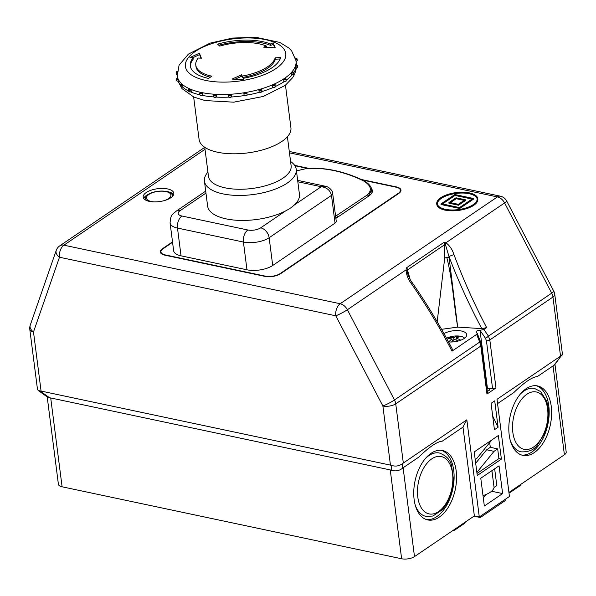 <?xml version="1.0" encoding="UTF-8"?>
<svg xmlns="http://www.w3.org/2000/svg" width="596" height="596" viewBox="0 0 596 596"><rect width="100%" height="100%" fill="white"/><g stroke="black" fill="none" stroke-linecap="round" stroke-linejoin="round"><path stroke-width="0.89" d="M189.17 89.154L189.468 88.767A59.861 25.203 172.7 0 1 182.436 84.49L182.972 86.927A1.542 0.648 -7.3 0 1 180.819 86.591L180.603 84.923A1.542 0.648 172.7 0 0 182.763 85.258M181.549 84.185L181.706 83.85A59.861 25.203 172.7 0 1 177.958 78.62L178.346 81.086A1.542 0.648 -7.3 0 1 176.572 80.661L176.356 79A1.542 0.648 172.7 0 0 178.13 79.424M177.683 78.173L177.69 77.875A59.861 25.203 172.7 0 1 177.265 75.968L177.504 77.845M191.286 91.642L191.07 89.981A1.542 0.648 172.7 0 1 189.483 90.234A1.542 0.648 172.7 0 1 188.574 89.772L188.79 91.434A1.542 0.648 -7.3 0 0 189.699 91.903A1.542 0.648 -7.3 0 0 191.286 91.642M246.58 95.174A0.924 0.387 172.7 0 1 245.805 95.703A0.924 0.387 172.7 0 1 244.762 95.479L244.084 95.025L243.868 93.356L244.405 92.708A59.861 25.203 172.7 0 1 230.712 94.235L231.39 94.749A1.542 0.648 172.7 0 1 229.833 95.502A1.542 0.648 172.7 0 1 228.335 95.04A1.542 0.648 172.7 0 1 228.35 94.92L228.886 94.339A59.861 25.203 172.7 0 1 215.596 94.31L216.244 94.891A1.542 0.648 172.7 0 1 214.575 95.479A1.542 0.648 172.7 0 1 213.279 95.01A1.542 0.648 172.7 0 1 213.398 94.712L213.89 94.198A59.861 25.203 172.7 0 1 201.925 92.611A59.861 25.203 172.7 0 1 201.18 92.462A59.861 25.203 172.7 0 1 200.442 92.298L200.032 92.745L200.442 92.298A59.861 25.203 172.7 0 1 190.608 89.266L191.07 89.981M296.376 63.534L296.488 64.666A59.861 25.203 172.7 0 0 296.376 63.534L296.026 60.755A59.861 25.203 172.7 0 1 295.81 64.681L295.944 64.964M295.914 68.317L297.531 67.102A1.542 0.648 -7.3 0 1 295.802 67.966L295.601 65.478A59.861 25.203 172.7 0 1 292.264 71.498L292.547 71.788M291.824 75.133L293.746 73.926A1.542 0.648 -7.3 0 1 291.63 74.791L291.586 72.302A59.861 25.203 172.7 0 1 284.918 78.106L285.342 78.411M283.972 81.674C285.618 81.697 286.356 81.302 286.192 80.505A1.542 0.648 -7.3 0 1 285.38 81.205A1.542 0.648 -7.3 0 1 283.733 81.317L284.18 81.63L283.517 79.655L283.823 78.851A59.861 25.203 172.7 0 1 274.287 84.051L274.83 84.394A1.542 0.648 172.7 0 1 275.173 84.729A1.542 0.648 172.7 0 1 274.175 85.481A1.542 0.648 172.7 0 1 272.424 85.451L272.841 84.692A59.861 25.203 172.7 0 1 261.093 88.923L261.719 89.311A1.542 0.648 172.7 0 1 261.853 89.534A1.542 0.648 172.7 0 1 260.661 90.331A1.542 0.648 172.7 0 1 258.902 90.13L259.402 89.415A59.861 25.203 172.7 0 1 246.23 92.402L246.9 92.849A1.542 0.648 172.7 0 1 246.923 92.916A1.542 0.648 172.7 0 1 245.53 93.743A1.542 0.648 172.7 0 1 243.868 93.356M274.838 86.994A0.924 0.387 172.7 0 1 274.294 87.47A0.924 0.387 172.7 0 1 273.199 87.463L272.64 87.12L272.424 85.451M273.199 87.463L272.64 87.12A1.542 0.648 -7.3 0 0 274.391 87.15A1.542 0.648 -7.3 0 0 275.382 86.398L274.592 84.036M261.093 88.923A59.861 25.203 172.7 0 1 259.402 89.415A0.924 0.387 -7.3 0 0 260.616 89.497A0.924 0.387 -7.3 0 0 261.093 88.923L261.719 89.311M261.51 91.791A0.924 0.387 172.7 0 1 260.854 92.298A0.924 0.387 172.7 0 1 259.759 92.194L259.118 91.791L258.902 90.13M259.759 92.194L259.118 91.791A1.542 0.648 -7.3 0 0 260.877 91.993A1.542 0.648 -7.3 0 0 262.061 91.195L261.562 89.013M246.23 92.402A59.861 25.203 172.7 0 1 244.405 92.708A0.924 0.387 -7.3 0 0 245.455 92.931A0.924 0.387 -7.3 0 0 246.23 92.402L246.9 92.849M246.923 92.983L247.117 94.511A1.542 0.648 -7.3 0 1 247.131 94.578L246.871 92.73M228.35 94.92L228.886 94.339A0.924 0.387 -7.3 0 0 229.691 94.689A0.924 0.387 -7.3 0 0 230.712 94.235A59.861 25.203 172.7 0 1 228.886 94.339M216.244 94.891L216.46 96.559L215.953 97.081A0.924 0.387 172.7 0 1 214.91 97.439A0.924 0.387 172.7 0 1 214.18 97.111M213.398 94.712L213.89 94.198A0.924 0.387 -7.3 0 0 214.404 94.66A0.924 0.387 -7.3 0 0 215.596 94.31A59.861 25.203 172.7 0 1 213.89 94.198M200.442 92.298A0.924 0.387 -7.3 0 0 200.629 92.834A0.924 0.387 -7.3 0 0 201.925 92.611L202.707 94.935L202.275 95.39A0.924 0.387 172.7 0 1 201.232 95.636A0.924 0.387 172.7 0 1 200.614 95.315M202.558 95.338C201.262 95.926 200.383 95.77 199.936 94.876A1.542 0.648 -7.3 0 0 201.031 95.353A1.542 0.648 -7.3 0 0 202.707 94.935L202.275 95.39M244.107 95.114L244.084 95.025A1.542 0.648 -7.3 0 0 245.746 95.412A1.542 0.648 -7.3 0 0 247.131 94.578C246.766 95.904 245.761 96.083 244.107 95.114M231.39 94.749L231.606 96.418L231.069 97.014A0.924 0.387 172.7 0 1 230.078 97.461A0.924 0.387 172.7 0 1 229.236 97.141M371.934 192.769A17.895 7.532 -7.3 0 0 371.926 192.046L371.636 189.789L368.321 196.345L337.604 217.22L335.816 217.957M372.373 191.279A18.513 7.793 -7.3 0 0 371.673 190.064M335.876 218.397L368.76 196.054A18.513 7.793 -7.3 0 0 372.358 190.578A18.513 7.793 -7.3 0 0 371.375 188.537M297.657 180.364L325.468 186.257C328.687 186.593 333.119 190.936 332.687 193.544L336.248 221.302A6.169 2.6 172.7 0 1 335.041 223.127L331.488 195.369L269.146 237.722L272.707 265.481L335.041 223.127M205.955 193.089L179.999 210.723A9.26 3.896 -7.3 0 0 181.899 216.013L247.839 229.989A9.26 3.896 -7.3 0 0 260.698 227.828A9.26 6.459 55.8 0 1 269.146 237.722A18.513 7.793 172.7 0 1 243.421 242.043L177.481 228.067A18.513 7.793 172.7 0 1 170.084 222.964L173.637 250.73A18.513 7.793 -7.3 0 0 181.035 255.826L246.975 269.802A18.513 7.793 -7.3 0 0 272.707 265.481M172.557 242.289L163.043 248.755A10.803 4.544 -7.3 0 0 160.942 251.952A10.803 4.544 -7.3 0 0 165.256 254.924L265.145 276.097A10.803 4.544 -7.3 0 0 280.157 273.579L398.255 193.35A10.803 4.544 -7.3 0 0 400.356 190.146A10.803 4.544 -7.3 0 0 396.035 187.174L362.688 180.104M307.529 168.415L296.145 166.001A10.803 4.544 -7.3 0 0 294.938 165.8M173.622 194.631A15.429 6.496 -7.3 0 0 167.99 191.726A15.429 6.496 -7.3 0 0 166.545 191.472M149.782 193.618A15.429 6.496 -7.3 0 0 143.733 198.461M172.631 196.203A13.887 5.848 -7.3 0 0 172.624 196.173C173.488 194.966 171.439 193.395 166.485 191.458C158.231 190.042 150.512 192.717 148.471 194.356L146.027 196.524L145.081 199.697A13.887 5.848 -7.3 0 0 145.081 199.735M498.092 427.235L494.717 400.862L491.059 403.35L494.442 429.723L498.092 427.235L492.683 416.001M477.254 475.504L501.385 459.106L498.36 435.512L474.23 451.902L477.254 475.504M484.339 505.997L502.622 493.577L499.061 465.811L480.778 478.23L484.339 505.997M486.962 394.06L480.816 346.053L479.691 342.074L480.525 341.724L481.419 345.136L487.565 393.144A3.084 1.296 172.7 0 1 486.962 394.06L495.969 387.944A3.084 1.296 172.7 0 1 492.587 388.763L487.468 388.614A3.084 1.296 -7.3 0 1 489.607 389.568A3.084 1.296 -7.3 0 1 487.312 391.147M479.288 516.97L466.839 419.808L402.389 463.673L402.188 468.478L403.112 467.763L414.496 556.604L474.364 515.927L479.288 516.97L509.446 496.483L497.004 399.313L560.531 356.155L552.954 297.039L489.815 339.936L495.969 387.944M414.496 556.604A9.26 3.896 172.7 0 1 401.63 558.765L390.246 469.924L391.483 470.274L391.684 465.476L390.447 465.126L382.878 406.01A9.26 1.088 -27.6 0 0 394.485 399.961L479.691 342.074L476.688 334.378L452.021 351.133C439.759 327.472 426.177 304.936 411.285 283.525C408.171 279.457 406.412 274.912 406.018 269.899L406.651 267.716A4.008 2.801 55.8 0 1 407.515 269.943L410.123 279.33M406.651 267.716L443.826 242.46L445.942 242.773C449.622 245.559 452.282 249.486 453.936 254.544C463.345 279.68 474.252 304.035 486.656 327.606L483.93 329.461L488.429 336.137L489.815 339.936A3.084 1.296 172.7 0 1 486.433 340.763L485.464 338.26L480.003 330.311A3.084 1.296 -7.3 0 0 476.018 332.046A3.084 1.296 -7.3 0 0 476.547 332.657L477.232 333.291L476.688 334.378M448.617 341.948A13.112 5.52 -7.3 0 0 466.698 334.632A13.112 5.52 -7.3 0 0 461.453 331.018A13.112 5.52 -7.3 0 0 444.042 333.574M480.108 330.318L483.93 329.461M486.656 327.606L481.792 328.62C469.365 305.338 458.421 281.29 448.959 256.466L457.676 327.122L481.792 328.62M441.636 329.312L457.676 327.122C453.839 304.042 452.58 280.291 446.866 257.666L444.72 257.882L444.69 244.688L407.515 269.943L407.135 270.778L407.649 273.646C409.199 277.803 410.629 280.679 411.948 282.273L411.948 282.273A4.008 0.909 -34.2 0 1 411.285 283.525M411.948 282.273C426.818 303.662 440.384 326.161 452.655 349.763L452.021 351.133M554.98 364.447L566.2 452.021A9.26 3.896 172.7 0 1 564.397 454.763L553.021 365.922L537.339 376.575C532.057 377.074 524.234 382.394 513.856 392.533L497.556 403.604M553.021 365.922L554.675 364.849L562.43 354.18L554.757 294.305A9.26 9.26 0 0 0 553.781 291.191A9.26 1.088 152.4 0 1 551.702 293.15L504.588 202.931A9.26 1.088 -27.6 0 0 506.667 200.971L553.781 291.191M553.803 365.475L561.313 355.708L560.531 356.155M466.839 419.808L462.988 427.094L442.277 441.159C437.002 441.658 429.172 446.978 418.794 457.11L403.112 467.763M485.368 494.784A10.721 4.515 172.7 0 1 483.267 497.623M491.558 491.231L502.622 493.577M494.658 468.806L496.811 485.591L494.069 487.453A20.443 8.605 172.7 0 1 483.013 495.634M494.069 487.453L491.916 470.669M491.909 439.893L476.673 458.615L475.213 459.605M172.505 241.887L162.552 248.651A11.421 4.805 -7.3 0 0 160.324 252.034A11.421 4.805 -7.3 0 0 164.891 255.177L264.78 276.35A11.421 4.805 -7.3 0 0 280.649 273.683L398.746 193.454A11.421 4.805 -7.3 0 0 400.966 190.072A11.421 4.805 -7.3 0 0 396.407 186.928L361.399 179.508M308.735 168.34L296.51 165.755A11.421 4.805 -7.3 0 0 294.729 165.479M167.64 188.947A15.429 6.496 -7.3 0 0 151.25 190.161A15.429 6.496 -7.3 0 0 143.196 197.12A15.429 6.496 -7.3 0 0 159.326 201.604A15.429 6.496 -7.3 0 0 173.801 193.201A15.429 6.496 -7.3 0 0 167.64 188.947M436.734 203.862L436.801 204.421A20.674 8.702 -7.3 0 0 458.413 210.425A20.674 8.702 -7.3 0 0 477.813 199.161L477.746 198.61A20.674 8.702 -7.3 0 0 469.484 192.91A20.674 8.702 -7.3 0 0 447.522 194.534A20.674 8.702 -7.3 0 0 436.734 203.862A20.674 8.702 -7.3 0 0 458.346 209.867A20.674 8.702 -7.3 0 0 477.746 198.61M390.246 469.924L50.712 397.957L62.096 486.798L401.63 558.765M62.096 486.798A9.26 3.896 172.7 0 1 58.401 484.25L47.203 396.899M508.932 492.445L564.397 454.763M390.447 465.126L41.072 391.073L40.007 390.939L49.654 397.823L50.712 397.957M509.2 434.924A35.484 20.562 102 0 0 522.863 455.359A35.484 20.562 102 0 0 550.332 424.911A35.484 20.562 102 0 0 537.577 385.932A35.484 20.562 102 0 0 516.322 399.864A35.484 20.562 102 0 0 509.2 434.924M462.988 427.094L474.364 515.927M456.186 470.944A35.484 20.562 102 0 0 442.515 450.509A35.484 20.562 102 0 0 415.047 480.965A35.484 20.562 102 0 0 427.801 519.943A35.484 20.562 102 0 0 449.056 506.004A35.484 20.562 102 0 0 456.186 470.944M480.175 516.367L480.324 517.529L505.185 500.64L505.035 499.478M480.324 517.529L473.984 516.188M520.636 484.496A6.169 2.6 172.7 0 1 519.429 486.142L510.653 492.102A6.169 2.6 172.7 0 1 508.991 492.929M465.245 522.126A6.169 2.6 172.7 0 1 464.031 523.772L455.262 529.732A6.169 2.6 172.7 0 1 452.2 530.991M205.017 149.305L63.899 245.172A9.26 6.459 -124.2 0 0 59.764 245.85A9.26 9.26 0 0 0 56.218 250.462L30.24 325.192A9.26 9.26 0 0 0 29.8 329.409L37.473 389.292L38.151 390.425L47.792 397.316L49.654 397.823M38.151 390.425L40.007 390.939M561.313 355.708L562.184 355.074M30.24 325.192A9.26 5.886 19.2 0 0 33.495 331.957L41.072 391.073M391.483 470.274C395.498 471.451 399.067 470.847 402.188 468.478M56.218 250.462A9.26 5.886 19.2 0 0 59.481 257.234L33.495 331.957A9.26 3.896 -7.3 0 1 29.8 329.409M391.684 465.476C395.692 466.646 399.26 466.05 402.389 463.673M407.135 270.778L406.018 269.899L347.371 309.741A9.26 1.088 152.4 0 1 335.764 315.791L59.481 257.234A9.26 5.364 102 0 1 63.899 245.172L340.182 303.736L497.392 196.926L289.462 152.852M469.119 193.164A20.055 8.448 -7.3 0 0 447.812 194.736A20.055 8.448 -7.3 0 0 437.345 203.787A20.055 8.448 -7.3 0 0 458.309 209.613A20.055 8.448 -7.3 0 0 477.135 198.684A20.055 8.448 -7.3 0 0 469.119 193.164M437.389 204.063A20.055 8.448 172.7 0 1 448.177 195.197A20.055 8.448 172.7 0 1 469.194 193.715A20.055 8.448 172.7 0 1 477.158 198.967M459.71 208.488L473.604 199.049L473.537 198.498L459.643 207.937L459.71 208.488L441.01 204.525L440.943 203.974L454.837 194.534L473.537 198.498M442.478 203.974L455.031 195.443L472.069 199.057M454.964 194.885L472.673 198.639L459.516 207.587L441.8 203.832L454.964 194.885L455.031 195.443M440.943 203.974L459.643 207.937M458.54 205.233L465.67 200.383L465.603 199.831L458.473 204.674L458.54 205.233L448.944 203.199L448.877 202.64L456.007 197.797L465.603 199.831M448.877 202.64L458.473 204.674M450.412 202.64L456.201 198.706L464.135 200.383M456.134 198.148L464.746 199.973L458.346 204.324L449.734 202.498L456.134 198.148L456.201 198.706M475.683 463.248L486.641 449.786L490.299 447.305L489.696 442.612M490.299 447.305L497.675 448.87L498.919 458.585L501.385 459.106M476.994 473.485L498.919 458.585M476.86 472.442L494.024 451.351L497.675 448.87M486.641 449.786L494.024 451.351M426.587 519.615A35.484 20.562 102 0 0 453.72 470.423A35.484 20.562 102 0 0 441.271 450.315M415.315 505.371A32.4 18.774 102 0 0 425.984 516.404L432.897 516.039L442.247 509.751C449.153 501.72 452.893 491.603 453.459 479.4L451.552 465.588C450.405 459.911 446.359 455.717 439.416 453.012A32.4 18.774 102 0 0 425.194 458.764M521.649 455.031A35.484 20.562 102 0 0 547.873 424.389A35.484 20.562 102 0 0 536.333 385.731M510.377 440.794A32.4 18.774 102 0 0 521.038 451.82C528.481 452.155 533.882 449.965 537.242 445.249L544.588 433.396C549.02 422.013 549.706 411.247 546.651 401.101L540.647 391.565L534.478 388.428A32.4 18.774 102 0 0 520.256 394.18M437.196 321.706L444.72 257.882L448.959 257.323L446.851 257.42M453.936 254.544L448.959 256.466L445.473 244.732L444.69 244.688A4.008 2.801 55.8 0 0 443.826 242.46M289.284 151.459L500.379 196.196A9.26 5.364 102 0 0 497.392 196.926A9.26 6.459 -124.2 0 1 504.588 202.931L445.942 242.773L445.473 244.732M554.757 294.305A9.26 3.896 -7.3 0 1 552.954 297.039A9.26 6.459 -124.2 0 0 551.702 293.15L488.429 336.137A3.084 0.685 146 0 1 485.464 338.26M161.672 249.955A11.421 4.805 -7.3 0 0 160.384 252.309M400.981 190.347A11.421 4.805 -7.3 0 0 399.141 188.396M160.942 251.952L161.009 252.51A10.803 4.544 -7.3 0 0 162.224 254.261M399.692 192.702A10.803 4.544 -7.3 0 0 400.423 190.705L400.356 190.146M290.58 161.531A46.287 19.489 172.7 0 1 296.249 169.368L299.445 194.356A46.287 19.489 172.7 0 1 294.417 204.92A46.287 19.489 172.7 0 1 285.491 210.984A46.287 19.489 172.7 0 1 226.115 218.866A46.287 19.489 172.7 0 1 207.624 206.119L204.428 181.132A46.287 19.489 172.7 0 1 207.937 172.117M325.468 186.257L321.214 186.719C326.832 187.442 330.259 190.325 331.488 195.369A6.169 2.6 172.7 0 0 332.687 193.544M335.593 216.214L367.367 194.885C372.366 190.027 371.003 185.311 363.262 180.744A145.022 101.208 -124.2 0 0 306.068 168.623L296.45 170.925M363.262 180.744A1.542 0.708 -64.3 0 1 363.806 180.64C344.034 171.186 324.909 167.133 306.418 168.497A1.542 1.028 -94.5 0 0 306.068 168.623M296.249 169.368A46.287 19.489 172.7 0 1 272.089 190.251A46.287 19.489 172.7 0 1 222.911 193.879A46.287 19.489 172.7 0 1 204.428 181.132M287.399 136.737L291.124 165.792A41.66 17.537 172.7 0 1 269.385 184.581A41.66 17.537 172.7 0 1 225.124 187.852A41.66 17.537 172.7 0 1 208.481 176.379L204.763 147.324L59.764 245.85M285.469 85.213L290.915 127.723A46.287 19.489 172.7 0 1 266.755 148.605A46.287 19.489 172.7 0 1 217.577 152.233A46.287 19.489 172.7 0 1 199.094 139.486L193.648 96.977M274.287 84.051A59.861 25.203 172.7 0 1 272.841 84.692A0.924 0.387 -7.3 0 0 274.138 84.617A0.924 0.387 -7.3 0 0 274.287 84.051M284.918 78.106A59.861 25.203 172.7 0 1 283.823 78.851A0.924 0.387 -7.3 0 0 285.111 78.635A0.924 0.387 -7.3 0 0 284.918 78.106M292.264 71.498A59.861 25.203 172.7 0 1 291.586 72.302A0.924 0.387 -7.3 0 0 292.785 71.952A0.924 0.387 -7.3 0 0 292.264 71.498M295.81 64.681A59.861 25.203 172.7 0 1 295.601 65.478A0.924 0.387 -7.3 0 0 296.629 65.031A0.924 0.387 -7.3 0 0 295.81 64.681M177.958 78.62A59.861 25.203 172.7 0 1 177.69 77.875A0.924 0.387 -7.3 0 0 176.908 78.404A0.924 0.387 -7.3 0 0 177.958 78.62M182.436 84.49A59.861 25.203 172.7 0 1 181.706 83.85A0.924 0.387 -7.3 0 0 181.221 84.416A0.924 0.387 -7.3 0 0 182.436 84.49M190.608 89.266A59.861 25.203 172.7 0 1 189.468 88.767A0.924 0.387 -7.3 0 0 189.312 89.34A0.924 0.387 -7.3 0 0 190.608 89.266M219.76 46.093A40.118 16.889 172.7 0 1 266.285 45.974L263.685 47.166L275.248 47.807L273.132 42.837L270.539 44.022A45.668 19.228 -7.3 0 0 217.57 44.164L219.76 46.093M275.158 57.834A40.118 16.889 172.7 0 1 242.214 76.102L241.656 74.746L232.097 79.089L243.697 79.685L243.138 78.329A45.668 19.228 -7.3 0 0 280.642 57.529L275.158 57.834L275.337 59.22A40.118 16.889 172.7 0 1 242.393 77.495L242.214 76.102M211.811 76.184A40.118 16.889 172.7 0 1 195.786 65.135A40.118 16.889 172.7 0 1 198.23 58.028L201.388 58.199L199.384 53.208L189.9 57.581L193.059 57.752A45.668 19.228 -7.3 0 0 190.28 65.836A45.668 19.228 -7.3 0 0 208.518 78.419L211.811 76.184M210.328 77.189A40.118 16.889 172.7 0 1 195.965 66.521L195.786 65.135M190.4 66.528A45.668 19.228 -7.3 0 1 193.238 59.138L193.059 57.752M201.001 58.177L199.563 54.594L192.754 57.737M199.563 54.594L199.384 53.208M280.15 58.952L275.337 59.22M243.31 79.67L243.138 78.329M242.393 77.495L241.834 76.132L234.995 79.238M241.834 76.132L241.656 74.746M266.457 47.315L266.285 45.974M274.823 47.784L273.311 44.223L270.711 45.415L270.539 44.022M270.711 45.415A45.668 19.228 -7.3 0 0 218.806 45.251M273.311 44.223L273.132 42.837M464.604 338.178A10.989 4.626 -7.3 0 0 460.768 336.323A10.989 4.626 -7.3 0 0 456.588 335.95A25.323 25.323 0 0 0 450.785 336.695A10.989 4.626 -7.3 0 0 446.613 338.223M450.047 342.015A23.423 6.876 24.6 0 0 448.952 341.799A25.315 15.548 -83.5 0 1 451.865 338.93A25.315 16.658 -129.6 0 0 447.872 338.789A23.423 16.77 53.3 0 1 449.585 337.627A25.315 18.536 61.8 0 1 453.668 337.701A25.315 15.548 -83.5 0 1 456.901 336.397L456.551 337.954M458.86 340.852A23.423 4.686 -45.7 0 1 460.283 339.899A25.315 18.536 61.8 0 0 456.089 338.215A25.315 13.671 107.1 0 1 459.203 336.889A23.423 18.96 -66.6 0 0 456.901 336.397M458.406 340.979A25.315 16.658 -129.6 0 0 454.294 339.444A25.315 13.671 107.1 0 0 451.515 342.007M451.865 338.93L452.438 341.054M449.585 337.627L450.308 338.759M453.951 339.713L453.668 337.701M456.089 338.215L456.074 340.011M188.738 91.032A59.861 25.203 172.7 0 1 182.853 87.314M180.633 85.146A59.861 25.203 172.7 0 1 178.331 81.451M202.491 93.267A1.542 0.648 172.7 0 1 200.815 93.684A1.542 0.648 172.7 0 1 199.72 93.207L199.936 94.876A59.861 25.203 172.7 0 1 191.07 92.082M295.936 68.317A59.861 25.203 172.7 0 1 293.619 72.95M291.884 75.141A59.861 25.203 172.7 0 1 286.155 80.251M284.076 81.697A59.861 25.203 172.7 0 1 275.389 86.48M273.043 87.537A59.861 25.203 172.7 0 1 262.039 91.523M259.521 92.261A59.861 25.203 172.7 0 1 247.02 95.099M228.745 97.133A59.861 25.203 172.7 0 1 216.177 97.096M213.569 96.924A59.861 25.203 172.7 0 1 202.431 95.42M244.42 95.539A59.861 25.203 172.7 0 1 231.382 96.992M368.321 196.345L368.321 196.36A1.542 1.08 55.8 0 0 367.367 194.885M481.419 345.136A3.084 1.296 172.7 0 1 480.816 346.053L395.737 403.85L403.313 462.965M347.371 309.741L394.485 399.961A9.26 6.459 -124.2 0 1 395.737 403.85A9.26 3.896 -7.3 0 1 382.878 406.01L335.764 315.791A9.26 5.364 102 0 1 340.182 303.736A9.26 6.459 -124.2 0 1 347.371 309.741M519.429 486.142L519.325 485.382M510.653 492.102L510.556 491.342M455.262 529.732L455.165 528.98M464.031 523.772L463.934 523.012M417.789 497.027A29.316 16.986 102 0 0 446.769 502.167A29.316 16.986 102 0 0 440.913 456.484A29.316 16.986 102 0 0 417.789 497.027M512.851 432.443A29.316 16.986 102 0 0 541.831 437.583A29.316 16.986 102 0 0 535.975 391.907A29.316 16.986 102 0 0 512.851 432.443M480.003 330.311L487.468 388.614M492.587 388.763L486.433 340.763M164.362 200.584A12.345 5.2 -7.3 0 0 165.986 191.577A12.345 5.2 -7.3 0 0 147.957 195.138A12.345 5.2 -7.3 0 0 154.193 201.888M162.604 249.068L162.552 248.651M280.209 273.966L280.157 273.579M398.299 193.752L398.255 193.35M181.899 216.013A9.26 5.364 102 0 0 177.481 228.067L181.035 255.826M247.839 229.989A9.26 5.364 102 0 0 243.421 242.043L246.975 269.802M294.417 204.92L321.214 186.719L297.836 181.758M260.698 227.828L285.491 210.984M170.084 222.964C170.761 213.822 172.408 214.798 175.865 211.394A9.26 6.459 55.8 0 1 179.999 210.723M336.651 215.752A1.542 1.08 55.8 0 1 337.604 217.212M205.598 80.4A50.608 21.307 172.7 0 1 215.625 42.443A50.608 21.307 172.7 0 1 285.514 57.261A50.608 21.307 172.7 0 1 205.598 80.4M216.363 96.917C215.163 97.714 214.21 97.632 213.495 96.671A1.542 0.648 -7.3 0 0 214.791 97.148A1.542 0.648 -7.3 0 0 216.46 96.559M228.559 96.589A1.542 0.648 -7.3 0 0 228.551 96.708A1.542 0.648 -7.3 0 0 230.041 97.17A1.542 0.648 -7.3 0 0 231.606 96.418M286.192 80.505L285.976 78.843A1.542 0.648 172.7 0 1 285.164 79.536A1.542 0.648 172.7 0 1 283.517 79.655M293.746 73.926L293.53 72.258A1.542 0.648 172.7 0 1 291.414 73.122M297.531 67.102L297.315 65.441A1.542 0.648 172.7 0 1 295.586 66.305M295.676 58.84A0.924 0.387 -7.3 0 0 296.391 58.341A0.924 0.387 -7.3 0 0 295.474 58.088M296.093 61.306A1.542 0.648 -7.3 0 0 297.285 60.509L297.076 58.84A1.542 0.648 172.7 0 1 295.847 59.645M177.265 71.311A0.924 0.387 -7.3 0 0 176.654 71.729A0.924 0.387 -7.3 0 0 177.183 72.049M177.802 74.887L176.327 74.068A1.542 0.648 -7.3 0 0 177.139 74.522M177.131 72.876A1.542 0.648 172.7 0 1 176.118 72.399L176.327 74.068M506.667 200.971A9.26 9.26 0 0 0 500.379 196.196M480.525 341.724L477.232 333.291M175.865 211.394L205.702 191.122M371.636 189.789C371.494 186.704 368.879 183.657 363.806 180.64M296.443 170.888L306.418 168.497M178.182 81.473L181.996 88.618L193.886 97.081L205.099 100.568L233.684 102.177L263.276 96.463L285.26 85.377L292.666 77.659L294.633 74.187L296.368 68.257M296.026 60.755L291.645 50.883L288.866 48.023L279.762 42.42L255.691 37.235L232.596 38.069L210.068 43.143L188.366 54.139L179.061 65.21L177.265 75.968M200.174 92.343L199.72 93.207M213.495 96.671L213.495 94.347M231.598 96.597C230.704 97.714 229.691 97.751 228.551 96.708L228.365 94.719M259.267 92.089C260.735 92.626 261.666 92.328 262.061 91.195M272.879 87.47C274.428 87.731 275.27 87.374 275.382 86.398M285.976 78.843L285.111 78.061M293.53 72.258L292.368 71.438M297.315 65.441L295.847 64.614M295.981 61.686L297.285 60.509M297.076 58.84L295.296 58.058M177.727 71.185L176.118 72.399M178.346 81.451L176.572 80.661M177.66 77.815L176.356 79M182.898 87.307L180.819 86.591M181.609 83.812L180.603 84.923M191.152 92.045L188.79 91.434M189.297 88.759L188.574 89.772"/></g></svg>

